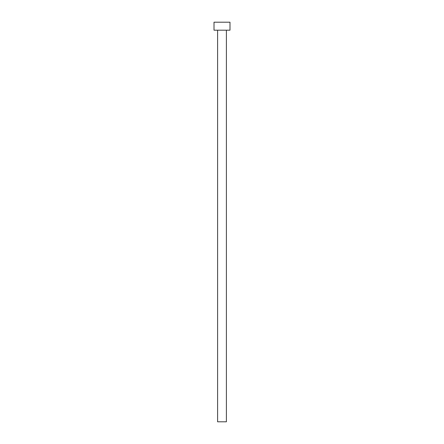 <?xml version="1.0" encoding="UTF-8"?>
<svg xmlns="http://www.w3.org/2000/svg" width="444" height="444" viewBox="0 0 444 444"><rect width="100%" height="100%" fill="white"/><g stroke="black" fill="none" stroke-linecap="round" stroke-linejoin="round"><path stroke-width="0.67" d="M217.604 30.192L217.604 421.8L226.396 421.8L226.396 30.192L226.396 421.8L217.604 421.8L217.604 30.192M214.008 22.2L214.008 30.192L229.992 30.192L229.992 22.2L214.008 22.2L214.008 30.192L229.992 30.192L229.992 22.2L214.008 22.2"/></g></svg>

